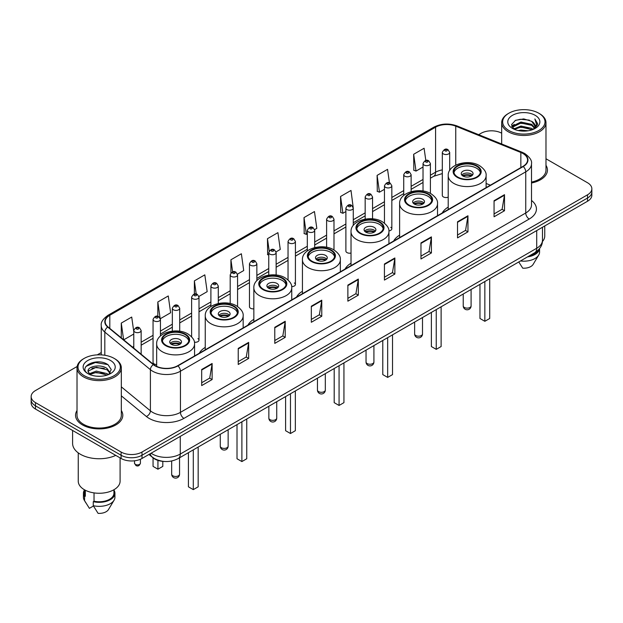 <?xml version="1.0" encoding="UTF-8"?>
<svg xmlns="http://www.w3.org/2000/svg" width="623" height="623" viewBox="0 0 623 623"><rect width="100%" height="100%" fill="white"/><g stroke="black" fill="none" stroke-linecap="round" stroke-linejoin="round"><path stroke-width="0.93" d="M205.247 347.361A26.088 15.061 0 0 0 199.282 353.249M253.841 319.303A26.088 15.061 0 0 0 247.876 325.19M302.435 291.252A26.088 15.061 0 0 0 296.47 297.14M351.022 263.194A26.088 15.061 0 0 0 345.056 269.081M399.616 235.144A26.088 15.061 0 0 0 393.65 241.031M448.21 207.085A26.088 15.061 0 0 0 442.244 212.973M353.272 225.433L353.272 208.074A3.691 2.134 180 0 1 350.99 210.044A3.691 2.134 180 0 1 346.972 209.585A3.691 2.134 180 0 1 345.89 208.074L345.89 251.085A3.691 2.134 0 0 0 346.972 252.588A3.691 2.134 0 0 0 351.022 253.039M256.855 280.646L256.855 263.739A3.691 2.134 180 0 1 254.573 265.709A3.691 2.134 180 0 1 250.555 265.25A3.691 2.134 180 0 1 249.473 263.739L249.473 306.75A3.691 2.134 0 0 0 250.555 308.253A3.691 2.134 0 0 0 253.841 308.844M160.438 335.999L160.438 319.404A3.691 2.134 180 0 1 158.156 321.375A3.691 2.134 180 0 1 154.138 320.915A3.691 2.134 180 0 1 153.056 319.404L153.056 362.415A3.691 2.134 0 0 0 154.138 363.918A3.691 2.134 0 0 0 156.661 364.541M449.689 170.445L449.689 152.409A3.691 2.134 180 0 1 447.407 154.379A3.691 2.134 180 0 1 443.389 153.92A3.691 2.134 180 0 1 442.307 152.409L442.307 195.412A3.691 2.134 0 0 0 443.389 196.923A3.691 2.134 0 0 0 448.21 197.125M486.89 187.196L486.111 186.884M388.892 230.899A3.691 2.134 0 0 0 391.836 228.812A3.691 2.134 0 0 0 390.753 227.309M291.665 286.611A3.691 2.134 0 0 0 295.419 284.477A3.691 2.134 0 0 0 294.336 282.974M194.399 342.214A3.691 2.134 0 0 0 199.002 340.15A3.691 2.134 0 0 0 197.919 338.639M164.106 461.448A14.765 8.527 180 0 1 153.04 457.835L148.944 454.455M77.143 366.488L35.472 390.551A14.765 8.527 0 0 0 31.15 396.578L31.15 403.003A14.765 8.527 0 0 0 35.472 409.038L121.103 458.473A14.765 8.527 0 0 0 141.989 458.473L587.528 201.245A14.765 8.527 0 0 0 591.85 195.217L591.85 192.001A14.765 8.527 0 0 1 587.528 198.028A14.765 8.527 0 0 0 591.85 192.001L591.85 188.785A14.765 8.527 0 0 0 587.528 182.757L545.982 158.772M31.15 396.578A14.765 8.527 0 0 0 35.472 402.606L121.103 452.041A14.765 8.527 0 0 0 141.989 452.041L141.989 455.257L587.528 198.028L141.989 455.257A14.765 8.527 0 0 1 121.103 455.257A14.765 8.527 0 0 0 141.989 455.257L141.989 458.473M35.472 402.606L35.472 405.822L121.103 455.257L35.472 405.822A14.765 8.527 0 0 1 31.15 399.795A14.765 8.527 0 0 0 35.472 405.822L35.472 409.038M77.018 410.518A23.627 13.644 0 0 0 75.547 415.268A23.627 13.644 0 0 0 82.462 424.909A23.627 13.644 0 0 0 108.215 427.869A23.627 13.644 0 0 0 122.801 415.268A23.627 13.644 0 0 0 121.321 410.518A23.627 13.644 0 0 1 122.801 415.268A23.627 13.644 0 0 1 108.215 427.869A23.627 13.644 0 0 1 82.462 424.909A23.627 13.644 0 0 1 75.547 415.268A23.627 13.644 0 0 1 77.018 410.518M522.954 153.515A15.754 9.096 180 0 1 527.572 159.947A15.754 9.096 180 0 1 522.954 166.372L177.664 365.724A15.754 9.096 180 0 1 153.624 364.517L108.036 326.927A15.754 9.096 180 0 1 105.186 321.709A15.754 9.096 180 0 1 109.804 315.277L435.578 127.193A15.754 9.096 180 0 1 455.748 126.173L520.851 152.495A15.754 9.096 180 0 1 522.954 153.515M523.234 153.351A16.143 9.322 0 0 0 521.077 152.308L455.974 125.994A16.143 9.322 0 0 0 435.298 127.037L109.523 315.121A16.143 9.322 0 0 0 107.717 327.059L153.297 364.642A16.143 9.322 0 0 0 177.944 365.888L523.234 166.536A16.143 9.322 0 0 0 523.234 153.351M201.681 369.509L201.681 385.582L212.124 379.555L212.124 363.482L201.681 369.509M201.681 382.732L209.725 378.091L212.085 364.011A3.94 2.274 -120 0 0 212.124 363.482M209.655 378.13L212.124 379.555M238.227 348.405L238.227 364.486L248.67 358.451L248.67 342.377L238.227 348.405M238.227 361.628L246.272 356.987L248.632 342.915A3.94 2.274 -120 0 0 248.67 342.377M246.202 357.026L248.67 358.451M274.774 327.309L274.774 343.382L285.217 337.355L285.217 321.273L274.774 327.309M274.774 340.532L282.819 335.883L285.178 321.811A3.94 2.274 -120 0 0 285.217 321.273M282.749 335.929L285.217 337.355M311.329 306.204L311.329 322.278L321.772 316.25L321.772 300.177L311.329 306.204M311.329 319.428L319.365 314.786L321.725 300.707A3.94 2.274 -120 0 0 321.772 300.177M319.295 314.825L321.772 316.25M494.062 200.699L494.062 216.781L504.505 210.745L504.505 194.672L494.062 200.699M494.062 213.923L502.107 209.281L504.466 195.201A3.94 2.274 -120 0 0 504.505 194.672M502.037 209.32L504.505 210.745M457.516 221.804L457.516 237.877L467.959 231.849L467.959 215.768L457.516 221.804M457.516 235.027L465.56 230.385L467.92 216.306A3.94 2.274 -120 0 0 467.959 215.768M465.49 230.424L467.959 231.849M420.969 242.9L420.969 258.981L431.412 252.954L431.412 236.872L420.969 242.9M420.969 256.123L429.013 251.482L431.373 237.41A3.94 2.274 -120 0 0 431.412 236.872M428.943 251.521L431.412 252.954M384.422 264.004L384.422 280.077L394.865 274.05L394.865 257.977L384.422 264.004M384.422 277.227L392.467 272.586L394.818 258.506A3.94 2.274 -120 0 0 394.865 257.977M392.397 272.625L394.865 274.05M347.875 285.1L347.875 301.182L358.318 295.154L358.318 279.073L347.875 285.1M347.875 298.331L355.92 293.682L358.272 279.61A3.94 2.274 -120 0 0 358.318 279.073M355.85 293.729L358.318 295.154M531.505 182.991A23.627 13.644 0 0 0 547.453 170.095A23.627 13.644 0 0 0 545.982 165.344A23.627 13.644 0 0 1 547.453 170.095A23.627 13.644 0 0 1 531.505 182.991M141.989 452.041L587.528 194.812A14.765 8.527 0 0 0 591.85 188.785M501.679 133.19A14.765 8.527 0 0 0 481.011 133.322L478.659 134.677M101.253 352.571L97.281 354.861M198.916 296.423L207.171 291.65L204.811 274.852L194.376 280.88L194.376 294.064M160.345 318.688L170.624 312.754L168.265 295.956L157.821 301.984L157.821 316.367M133.774 331.677L131.718 317.052L121.275 323.088L121.275 337.845M314.615 229.622L316.819 228.353L314.459 211.555L304.016 217.583L304.188 233.563M353.179 207.358L351.006 190.451L340.563 196.479L340.734 212.459M389.445 182.827L387.553 169.347L377.11 175.382L377.281 191.362M425.813 160.461L424.099 148.251L413.664 154.278L413.828 170.258M237.48 274.151L243.718 270.553L241.366 253.756L230.923 259.783L230.923 272.944M276.044 251.887L280.264 249.449L277.913 232.652L267.469 238.679L267.633 254.659M268.754 255.08L267.469 254.597M267.469 238.679L269.206 251.053M304.016 217.583L306.376 234.38L307.318 233.835M306.376 234.38L304.016 233.5M340.563 196.479L342.923 213.276L345.89 211.563M342.923 213.276L340.563 212.396M377.11 175.382L379.469 192.18L384.453 189.299M379.469 192.18L377.11 191.3M413.664 154.278L416.016 171.076L423.025 167.034M416.016 171.076L413.664 170.196M230.923 259.783L232.62 271.885M194.376 280.88L196.222 294.064M157.821 301.984L160.072 318.003M123.704 339.846L133.774 334.029M121.275 323.088L123.619 339.776M508.859 130.503A21.166 12.219 0 0 0 538.794 130.503A21.166 12.219 0 0 0 538.794 113.222L539.487 113.62A22.148 12.787 0 0 0 539.487 113.62A22.148 12.787 0 0 1 545.982 122.669A22.148 12.787 0 0 1 532.307 134.482A22.148 12.787 0 0 1 508.166 131.71A22.148 12.787 0 0 1 501.679 122.669A22.148 12.787 0 0 1 508.166 113.627L508.859 113.222A21.166 12.219 0 0 0 508.859 130.503M531.505 182.087A22.148 12.787 0 0 0 545.982 170.095L545.982 122.669M542.407 241.56A20.917 12.078 0 0 0 544.751 236.008L544.751 225.939M518.235 130.55L520.945 130.059L528.179 130.783M521.412 131.025L524.955 131.11M513.702 129.008L520.945 126.041L531.692 128.369L533.054 129.444M514.388 129.358L520.945 127.045L532.237 129.755M512.807 128.182L513.079 125.893L520.945 122.022L531.692 124.351L534.573 127.559M512.745 127.894L513.079 126.897L520.945 123.027L531.692 125.355L534.316 128.034M533.117 129.42A11.128 6.425 0 0 0 534.955 125.885A11.128 6.425 0 0 0 531.692 121.337L534.947 126.126M535.173 115.31A16.05 9.267 0 0 0 512.48 115.31A16.05 9.267 0 0 0 512.48 128.416A16.05 9.267 0 0 0 535.173 128.416A16.05 9.267 0 0 0 535.173 115.31M531.692 121.337L523.764 118.907L515.548 120.317L511.584 124.53L513.835 129.117M534.199 128.93L537.509 124.701L537.618 123.704L534.861 118.931L536.473 124.273L533.296 129.35M528.982 256.061A14.765 8.527 0 0 0 538.14 250.158M539.487 113.627L538.794 113.222A21.166 12.219 0 0 0 508.859 113.222M518.764 261.956L522.744 268.186A9.843 5.685 0 0 0 533.132 264.393L538.716 255.056A15.754 9.096 0 0 0 539.58 252.089L539.58 248.546M520.47 260.975A15.754 9.096 0 0 0 538.716 255.056M527.502 256.91A15.754 9.096 0 0 0 539.557 248.577M534.861 118.931L537.618 123.899M515.104 120.535L520.26 119.281L529.332 120.107M511.787 126.586L513.368 125.41M516.934 123.93L520.26 123.299L528.997 124.024M516.934 127.949L520.26 127.318L528.997 128.042M511.662 126.204L514.302 124.405M513.5 128.852L514.302 128.431M476.556 166.193A13.293 7.671 0 0 0 462.071 164.534A13.293 7.671 0 0 0 453.871 171.621A13.293 7.671 0 0 0 457.765 177.049A13.293 7.671 0 0 0 472.25 178.708A13.293 7.671 0 0 0 480.45 171.621A13.293 7.671 0 0 0 476.556 166.193M480.333 172.626A13.293 7.671 0 0 0 476.556 168.202A13.293 7.671 0 0 0 462.889 166.364A13.293 7.671 0 0 0 453.98 172.626M479.967 284.353L479.967 318.485L484.842 321.297L489.717 318.485L489.717 278.73M484.842 321.297L484.842 281.541M471.338 171.216A5.911 3.411 0 0 0 464.898 170.476A5.911 3.411 0 0 0 461.254 173.63A5.911 3.411 0 0 0 462.982 176.044A5.911 3.411 0 0 0 469.423 176.784A5.911 3.411 0 0 0 473.067 173.63A5.911 3.411 0 0 0 471.338 171.216M472.538 175.04A5.911 3.411 0 0 0 471.338 174.035A5.911 3.411 0 0 0 461.775 175.04M462.391 175.639A7.873 4.548 180 0 1 471.588 175.499L471.588 175.888M463.037 176.068A6.892 3.979 180 0 1 470.879 175.904L471.588 175.499M470.762 176.332L470.879 175.904M427.97 194.251A13.293 7.671 0 0 0 413.485 192.585A13.293 7.671 0 0 0 405.277 199.672A13.293 7.671 0 0 0 409.171 205.099A13.293 7.671 0 0 0 423.656 206.766A13.293 7.671 0 0 0 431.856 199.672A13.293 7.671 0 0 0 427.97 194.251M431.747 200.676A13.293 7.671 0 0 0 427.97 196.261A13.293 7.671 0 0 0 414.295 194.415A13.293 7.671 0 0 0 405.394 200.676M431.381 312.411L431.381 346.536L436.248 349.355L441.123 346.536L441.123 306.781M436.248 349.355L436.248 309.592M422.744 199.274A5.911 3.411 0 0 0 416.304 198.535A5.911 3.411 0 0 0 412.66 201.681A5.911 3.411 0 0 0 414.388 204.095A5.911 3.411 0 0 0 420.829 204.835A5.911 3.411 0 0 0 424.473 201.681A5.911 3.411 0 0 0 422.744 199.274M423.952 203.09A5.911 3.411 0 0 0 422.744 202.086A5.911 3.411 0 0 0 413.189 203.09M413.797 203.698A7.873 4.548 180 0 1 422.994 203.55L422.994 203.939M414.443 204.126A6.892 3.979 180 0 1 422.285 203.962L422.994 203.55M422.168 204.391L422.285 203.962M379.376 222.302A13.293 7.671 0 0 0 364.891 220.643A13.293 7.671 0 0 0 356.683 227.73A13.293 7.671 0 0 0 360.577 233.158A13.293 7.671 0 0 0 375.062 234.816A13.293 7.671 0 0 0 383.27 227.73A13.293 7.671 0 0 0 379.376 222.302M383.153 228.734A13.293 7.671 0 0 0 379.376 224.311A13.293 7.671 0 0 0 365.709 222.473A13.293 7.671 0 0 0 356.8 228.734M382.787 340.462L382.787 374.594L387.662 377.406L392.529 374.594L392.529 334.839M387.662 377.406L387.662 337.65M374.15 227.325A5.911 3.411 0 0 0 367.718 226.585A5.911 3.411 0 0 0 364.073 229.739A5.911 3.411 0 0 0 365.802 232.153A5.911 3.411 0 0 0 372.235 232.893A5.911 3.411 0 0 0 375.887 229.739A5.911 3.411 0 0 0 374.15 227.325M375.358 231.149A5.911 3.411 0 0 0 374.15 230.144A5.911 3.411 0 0 0 364.595 231.149M365.203 231.748A7.873 4.548 180 0 1 374.4 231.6L374.4 231.997M365.849 232.177A6.892 3.979 180 0 1 373.691 232.013L374.4 231.6M373.574 232.441L373.691 232.013M330.782 250.36A13.293 7.671 0 0 0 316.297 248.694A13.293 7.671 0 0 0 308.097 255.78A13.293 7.671 0 0 0 311.991 261.208A13.293 7.671 0 0 0 326.475 262.875A13.293 7.671 0 0 0 334.676 255.78A13.293 7.671 0 0 0 330.782 250.36M334.559 256.785A13.293 7.671 0 0 0 330.782 252.37A13.293 7.671 0 0 0 317.115 250.524A13.293 7.671 0 0 0 308.206 256.785M334.193 368.52L334.193 402.645L339.068 405.456L343.943 402.645L343.943 362.89M339.068 405.456L339.068 365.701M325.564 255.383A5.911 3.411 0 0 0 319.124 254.643A5.911 3.411 0 0 0 315.479 257.79A5.911 3.411 0 0 0 317.208 260.204A5.911 3.411 0 0 0 323.649 260.944A5.911 3.411 0 0 0 327.293 257.79A5.911 3.411 0 0 0 325.564 255.383M326.764 259.199A5.911 3.411 0 0 0 325.564 258.195A5.911 3.411 0 0 0 316.001 259.199M316.616 259.799A7.873 4.548 180 0 1 325.813 259.659L325.813 260.048M317.263 260.235A6.892 3.979 180 0 1 325.105 260.071L325.813 259.659M324.988 260.5L325.105 260.071M282.196 278.411A13.293 7.671 0 0 0 267.711 276.744A13.293 7.671 0 0 0 259.503 283.839A13.293 7.671 0 0 0 263.397 289.259A13.293 7.671 0 0 0 277.881 290.925A13.293 7.671 0 0 0 286.082 283.839A13.293 7.671 0 0 0 282.196 278.411M285.973 284.843A13.293 7.671 0 0 0 282.196 280.42A13.293 7.671 0 0 0 268.521 278.582A13.293 7.671 0 0 0 259.62 284.843M285.607 396.571L285.607 430.703L290.474 433.515L295.349 430.703L295.349 390.94M290.474 433.515L290.474 393.759M276.97 283.434A5.911 3.411 0 0 0 270.53 282.694A5.911 3.411 0 0 0 266.885 285.848A5.911 3.411 0 0 0 268.614 288.254A5.911 3.411 0 0 0 275.055 288.994A5.911 3.411 0 0 0 278.699 285.848A5.911 3.411 0 0 0 276.97 283.434M278.177 287.25A5.911 3.411 0 0 0 276.97 286.245A5.911 3.411 0 0 0 267.415 287.25M268.022 287.857A7.873 4.548 180 0 1 277.219 287.709L277.219 288.106M268.669 288.285A6.892 3.979 180 0 1 276.511 288.122L277.219 287.709M276.394 288.55L276.511 288.122M233.602 306.461A13.293 7.671 0 0 0 219.117 304.803A13.293 7.671 0 0 0 210.909 311.889A13.293 7.671 0 0 0 214.803 317.317A13.293 7.671 0 0 0 229.287 318.984A13.293 7.671 0 0 0 237.495 311.889A13.293 7.671 0 0 0 233.602 306.461M237.379 312.894A13.293 7.671 0 0 0 233.602 308.471A13.293 7.671 0 0 0 219.935 306.633A13.293 7.671 0 0 0 211.026 312.894M237.013 424.621L237.013 458.754L241.888 461.565L246.755 458.754L246.755 418.999M241.888 461.565L241.888 421.81M228.376 311.492A5.911 3.411 0 0 0 221.944 310.752A5.911 3.411 0 0 0 218.299 313.899A5.911 3.411 0 0 0 220.028 316.313A5.911 3.411 0 0 0 226.461 317.052A5.911 3.411 0 0 0 230.113 313.899A5.911 3.411 0 0 0 228.376 311.492M229.583 315.308A5.911 3.411 0 0 0 228.376 314.304A5.911 3.411 0 0 0 218.821 315.308M219.428 315.908A7.873 4.548 180 0 1 228.625 315.768L228.625 316.157M220.075 316.344A6.892 3.979 180 0 1 227.917 316.18L228.625 315.768M227.8 316.609L227.917 316.18M185.008 334.52A13.293 7.671 0 0 0 170.523 332.853A13.293 7.671 0 0 0 162.323 339.948A13.293 7.671 0 0 0 166.216 345.368A13.293 7.671 0 0 0 180.693 347.034A13.293 7.671 0 0 0 188.901 339.948A13.293 7.671 0 0 0 185.008 334.52M188.785 340.952A13.293 7.671 0 0 0 185.008 336.529A13.293 7.671 0 0 0 171.341 334.691A13.293 7.671 0 0 0 162.432 340.952M188.419 452.68L188.419 486.812L193.294 489.623L198.169 486.812L198.169 447.049M193.294 489.623L193.294 449.868M153.056 457.843L153.056 466.393L157.931 469.205L162.805 466.393L162.805 461.363M157.931 469.205L157.931 460.381M179.79 339.543A5.911 3.411 0 0 0 173.35 338.803A5.911 3.411 0 0 0 169.705 341.957A5.911 3.411 0 0 0 171.434 344.363A5.911 3.411 0 0 0 177.874 345.103A5.911 3.411 0 0 0 181.519 341.957A5.911 3.411 0 0 0 179.79 339.543M180.989 343.359A5.911 3.411 0 0 0 179.79 342.354A5.911 3.411 0 0 0 170.227 343.359M170.842 343.966A7.873 4.548 180 0 1 180.039 343.818L180.039 344.215M171.481 344.394A6.892 3.979 180 0 1 179.323 344.231L180.039 343.818M179.214 344.659L179.323 344.231M84.206 375.677A21.166 12.219 0 0 0 114.141 375.677A21.166 12.219 0 0 0 114.141 358.396L114.834 358.793A22.148 12.787 0 0 1 121.321 367.835A22.148 12.787 0 0 1 107.647 379.656A22.148 12.787 0 0 1 83.513 376.884A22.148 12.787 0 0 1 77.018 367.835A22.148 12.787 0 0 1 83.513 358.793L84.206 358.396A21.166 12.219 0 0 0 84.206 375.677M77.018 367.835L77.018 415.268A22.148 12.787 0 0 0 83.513 424.31A22.148 12.787 0 0 0 107.647 427.082A22.148 12.787 0 0 0 121.321 415.268L121.321 367.835M72.595 430.462L72.595 443.397A26.579 15.349 0 0 0 80.375 454.253A26.579 15.349 0 0 0 115.761 455.39M78.249 452.866L78.249 481.182A20.917 12.078 0 0 0 84.378 489.725A20.917 12.078 0 0 0 107.179 492.341A20.917 12.078 0 0 0 120.091 481.182L120.091 457.889M96.487 376.167L100.233 376.284M89.128 373.816L96.292 371.082L107.039 373.598L108.347 374.641M89.782 374.501L96.292 372.359L107.281 375.03M88.045 371.121L89.883 374.594M88.069 371.464C86.87 366.511 100.451 363.567 107.039 368.489L110.24 372.904M88.116 371.767L88.427 370.942L96.292 367.251L107.039 369.766L109.983 373.239M108.721 374.485L111.237 369.548L108.059 364.751C96.799 356.66 76.785 367.321 88.341 373.862L88.91 374.213M110.52 360.483A16.05 9.267 0 0 0 87.827 360.483A16.05 9.267 0 0 0 87.827 373.59A16.05 9.267 0 0 0 110.52 373.59A16.05 9.267 0 0 0 110.52 360.483M84.409 489.74L84.409 493.237A14.765 8.527 0 0 0 85.328 496.204L85.328 490.239M84.409 490.075A15.754 9.096 0 0 0 83.42 493.237L83.42 497.255A15.754 9.096 0 0 0 84.284 500.23A15.754 9.096 0 0 0 84.572 500.666L89.385 508.337L93.442 505.993M84.572 500.666L84.572 496.648L85.328 496.204M83.42 493.237A15.754 9.096 0 0 0 84.572 496.648M90.133 374.921L88.092 371.651M94.034 492.886L94.034 501.235A14.765 8.527 0 0 0 113.939 493.237L113.939 489.74M114.834 358.793L114.141 358.396A21.166 12.219 0 0 0 84.206 358.396M94.034 501.235L93.271 501.671L93.271 505.689L98.091 513.36A9.843 5.685 0 0 0 108.48 509.559L114.064 500.23A15.754 9.096 0 0 0 114.928 497.255L114.928 493.237A15.754 9.096 0 0 0 113.939 490.075M93.271 505.689A15.754 9.096 0 0 0 114.064 500.23M93.271 501.671A15.754 9.096 0 0 0 114.928 493.237M85.99 366.363L95.42 362.493L107.841 364.603M91.877 368.24L95.42 367.601L104.282 368.357M91.877 373.348L95.42 372.702L104.282 373.465M151.109 453.209A19.687 11.37 0 0 0 152.433 454.05A19.687 11.37 0 0 0 180.273 454.05L536.707 248.266A19.687 11.37 0 0 0 542.469 240.229C542.617 245.112 540.016 249.293 534.666 252.774L178.233 458.559A9.843 5.685 60 0 0 180.273 454.05L180.273 436.365M536.707 230.58L536.707 248.266A9.843 5.685 60 0 1 534.666 252.774M150.307 453.669A9.843 6.588 129.5 0 0 152.028 456.869L149.037 454.401M587.528 201.245L587.528 194.812M121.103 458.473L121.103 452.041M531.505 200.45A24.616 14.212 180 0 1 529.223 219.031L183.933 418.383A4.922 2.842 60 0 1 180.452 412.348L525.742 212.996A19.687 11.37 0 0 0 531.505 204.959L531.505 163.802A19.687 11.37 180 0 1 525.742 171.839A4.922 2.842 -120 0 0 523.234 166.536M183.933 418.383A24.616 14.212 180 0 1 149.123 418.383A24.616 14.212 180 0 1 146.366 416.483L121.321 395.839M153.297 364.642A4.922 3.294 129.5 0 0 150.4 369.673L150.4 410.83A19.687 11.37 0 0 0 152.604 412.348A19.687 11.37 0 0 0 180.452 412.348L180.452 371.191A19.687 11.37 180 0 1 150.4 369.673L104.812 332.09A19.687 11.37 180 0 1 101.253 325.572L101.253 354.876M531.505 163.802C532.167 160.726 529.9 157.3 524.722 153.515L522.136 152.253A4.922 2.305 112 0 0 521.077 152.308M522.136 152.253L457.033 125.939C448.879 123.05 441.139 123.471 433.81 127.193A4.922 2.842 60 0 1 435.298 127.037M109.523 315.121A4.922 2.842 -120 0 0 108.036 315.277C102.927 318.953 100.661 322.379 101.253 325.572M107.717 327.059A4.922 3.294 129.5 0 0 104.812 332.09L104.812 355.258M457.033 125.939A4.922 2.305 112 0 0 455.974 125.994M177.944 365.888A4.922 2.842 60 0 1 180.452 371.191L525.742 171.839L525.742 212.996A4.922 2.842 60 0 0 529.223 219.031M121.321 386.86L150.4 410.83A4.922 3.294 -50.5 0 1 146.366 416.483M109.804 315.277L109.804 328.383M520.851 152.495L520.851 167.587M455.748 126.173L455.748 165.126M490.371 185.187L486.111 183.466M450.133 169.768A15.754 9.096 0 0 0 449.689 169.713M442.307 169.908A15.754 9.096 0 0 0 435.578 172.213L430.407 175.195M435.578 127.193L435.578 172.213A8.862 5.116 60 0 1 433.74 176.27L430.407 178.194M423.025 179.463L411.125 186.332M403.735 190.591L391.836 197.46M384.453 201.727L372.554 208.596M365.171 212.856L353.272 219.732M345.89 223.992L333.99 230.86M326.608 235.128L314.708 241.997M307.318 246.256L295.419 253.133M288.036 257.392L276.137 264.261M268.754 268.529L256.855 275.397M249.473 279.657L237.573 286.525M230.191 290.793L218.284 297.662M210.901 301.921L199.002 308.798M191.619 313.058L179.72 319.926M172.337 324.194L160.438 331.062M153.056 335.322L141.156 342.198M133.774 346.458L132.567 347.151M347.875 285.614L358.272 279.61M384.422 264.51L394.818 258.506M420.969 243.414L431.373 237.41M457.516 222.31L467.92 216.306M494.062 201.213L504.466 195.201M311.329 306.711L321.725 300.707M274.774 327.815L285.178 321.811M238.227 348.919L248.632 342.915M201.681 370.015L212.085 364.011M457.243 177.345A14.033 8.099 0 0 0 477.078 177.345A14.033 8.099 0 0 0 477.078 165.897A14.033 8.099 0 0 0 457.243 165.897A14.033 8.099 0 0 0 457.243 177.345M486.111 187.648L486.111 175.639A18.955 10.941 180 0 1 474.415 185.747A18.955 10.941 180 0 1 453.762 183.38A18.955 10.941 180 0 1 448.21 175.639L448.21 209.53M464.376 307.474A3.94 2.274 180 0 1 463.224 305.862A3.94 3.94 0 0 0 469.127 309.273A3.94 3.94 0 0 0 471.097 305.862A3.94 2.274 180 0 1 469.944 307.474A3.94 2.274 180 0 1 464.376 307.474M408.649 205.403A14.033 8.099 0 0 0 428.492 205.403A14.033 8.099 0 0 0 428.492 193.948A14.033 8.099 0 0 0 408.649 193.948A14.033 8.099 0 0 0 408.649 205.403M437.517 215.698L437.517 203.698A18.955 10.941 180 0 1 425.82 213.806A18.955 10.941 180 0 1 405.168 211.431A18.955 10.941 180 0 1 399.616 203.698L399.616 237.589M415.782 335.524A3.94 2.274 180 0 1 414.63 333.92A3.94 3.94 0 0 0 420.541 337.331A3.94 3.94 0 0 0 422.503 333.92A3.94 2.274 180 0 1 421.35 335.524A3.94 2.274 180 0 1 415.782 335.524M360.055 233.454A14.033 8.099 0 0 0 379.898 233.454A14.033 8.099 0 0 0 379.898 221.998A14.033 8.099 0 0 0 360.055 221.998A14.033 8.099 0 0 0 360.055 233.454M388.931 243.757L388.931 231.748A18.955 10.941 180 0 1 377.226 241.856A18.955 10.941 180 0 1 356.574 239.481A18.955 10.941 180 0 1 351.022 231.748L351.022 265.639M367.188 363.583A3.94 2.274 180 0 1 366.036 361.971A3.94 3.94 0 0 0 371.947 365.382A3.94 3.94 0 0 0 373.917 361.971A3.94 2.274 180 0 1 372.764 363.583A3.94 2.274 180 0 1 367.188 363.583M311.469 261.512A14.033 8.099 0 0 0 331.304 261.512A14.033 8.099 0 0 0 331.304 250.057A14.033 8.099 0 0 0 311.469 250.057A14.033 8.099 0 0 0 311.469 261.512M340.337 271.807L340.337 259.799A18.955 10.941 180 0 1 328.64 269.907A18.955 10.941 180 0 1 307.988 267.54A18.955 10.941 180 0 1 302.435 259.799L302.435 293.69M318.602 391.633A3.94 2.274 180 0 1 317.45 390.029A3.94 3.94 0 0 0 323.353 393.44A3.94 3.94 0 0 0 325.323 390.029A3.94 2.274 180 0 1 324.17 391.633A3.94 2.274 180 0 1 318.602 391.633M262.875 289.563A14.033 8.099 0 0 0 282.717 289.563A14.033 8.099 0 0 0 282.717 278.107A14.033 8.099 0 0 0 262.875 278.107A14.033 8.099 0 0 0 262.875 289.563M291.743 299.865L291.743 287.857A18.955 10.941 180 0 1 280.046 297.965A18.955 10.941 180 0 1 259.394 295.59A18.955 10.941 180 0 1 253.841 287.857L253.841 321.748M270.008 419.684A3.94 2.274 180 0 1 268.856 418.08A3.94 3.94 0 0 0 274.766 421.491A3.94 3.94 0 0 0 276.729 418.08A3.94 2.274 180 0 1 275.576 419.684A3.94 2.274 180 0 1 270.008 419.684M214.281 317.621A14.033 8.099 0 0 0 234.123 317.621A14.033 8.099 0 0 0 234.123 306.166A14.033 8.099 0 0 0 214.281 306.166A14.033 8.099 0 0 0 214.281 317.621M243.157 327.916L243.157 315.908A18.955 10.941 180 0 1 231.452 326.016A18.955 10.941 180 0 1 210.8 323.649A18.955 10.941 180 0 1 205.247 315.908L205.247 349.799M221.414 447.742A3.94 2.274 180 0 1 220.262 446.13A3.94 3.94 0 0 0 226.172 449.541A3.94 3.94 0 0 0 228.143 446.13A3.94 2.274 180 0 1 226.99 447.742A3.94 2.274 180 0 1 221.414 447.742M165.695 345.672A14.033 8.099 0 0 0 185.529 345.672A14.033 8.099 0 0 0 185.529 334.216A14.033 8.099 0 0 0 165.695 334.216A14.033 8.099 0 0 0 165.695 345.672M194.563 355.974L194.563 343.966A18.955 10.941 180 0 1 182.866 354.074A18.955 10.941 180 0 1 162.214 351.699A18.955 10.941 180 0 1 156.661 343.966L156.661 366.386M172.828 475.793A3.94 2.274 180 0 1 171.675 474.189A3.94 3.94 0 0 0 177.578 477.6A3.94 3.94 0 0 0 179.549 474.189A3.94 2.274 180 0 1 178.396 475.793A3.94 2.274 180 0 1 172.828 475.793M445.126 150.898A1.23 0.709 0 0 0 446.87 150.898A1.23 0.709 0 0 0 446.87 149.894A1.23 0.709 0 0 0 445.126 149.894A1.23 0.709 0 0 0 445.126 150.898M430.407 193.403L430.407 163.545A3.691 2.134 180 0 1 428.126 165.508A3.691 2.134 180 0 1 424.099 165.048A3.691 2.134 180 0 1 423.025 163.545L423.025 191.02M425.844 162.035A1.23 0.709 0 0 0 427.58 162.035A1.23 0.709 0 0 0 427.58 161.03A1.23 0.709 0 0 0 425.844 161.03A1.23 0.709 0 0 0 425.844 162.035M411.125 191.666L411.125 174.674A3.691 2.134 180 0 1 408.844 176.644A3.691 2.134 180 0 1 404.818 176.184A3.691 2.134 180 0 1 403.735 174.674L403.735 195.427M406.562 173.171A1.23 0.709 0 0 0 408.299 173.171A1.23 0.709 0 0 0 408.299 172.166A1.23 0.709 0 0 0 406.562 172.166A1.23 0.709 0 0 0 406.562 173.171M391.836 228.812L391.836 185.81A3.691 2.134 180 0 1 389.562 187.78A3.691 2.134 180 0 1 385.536 187.313A3.691 2.134 180 0 1 384.453 185.81L384.453 223.182M387.272 184.299A1.23 0.709 0 0 0 389.017 184.299A1.23 0.709 0 0 0 389.017 183.294A1.23 0.709 0 0 0 387.272 183.294A1.23 0.709 0 0 0 387.272 184.299M372.554 218.837L372.554 196.938A3.691 2.134 180 0 1 370.272 198.908A3.691 2.134 180 0 1 366.254 198.449A3.691 2.134 180 0 1 365.171 196.938L365.171 219.125M367.991 195.435A1.23 0.709 0 0 0 369.735 195.435A1.23 0.709 0 0 0 369.735 194.431A1.23 0.709 0 0 0 367.991 194.431A1.23 0.709 0 0 0 367.991 195.435M348.709 206.571A1.23 0.709 0 0 0 350.453 206.571A1.23 0.709 0 0 0 350.453 205.567A1.23 0.709 0 0 0 348.709 205.567A1.23 0.709 0 0 0 348.709 206.571M333.99 249.94L333.99 219.21A3.691 2.134 180 0 1 331.709 221.181A3.691 2.134 180 0 1 327.682 220.713A3.691 2.134 180 0 1 326.608 219.21L326.608 247.253M329.427 217.7A1.23 0.709 0 0 0 331.163 217.7A1.23 0.709 0 0 0 331.163 216.695A1.23 0.709 0 0 0 329.427 216.695A1.23 0.709 0 0 0 329.427 217.7M314.708 247.572L314.708 230.339A3.691 2.134 180 0 1 312.427 232.309A3.691 2.134 180 0 1 308.401 231.849A3.691 2.134 180 0 1 307.318 230.339L307.318 250.921M310.145 228.836A1.23 0.709 0 0 0 311.882 228.836A1.23 0.709 0 0 0 311.882 227.831A1.23 0.709 0 0 0 310.145 227.831A1.23 0.709 0 0 0 310.145 228.836M295.419 284.477L295.419 241.475A3.691 2.134 180 0 1 293.145 243.445A3.691 2.134 180 0 1 289.119 242.978A3.691 2.134 180 0 1 288.036 241.475L288.036 279.953M290.855 239.964A1.23 0.709 0 0 0 292.6 239.964A1.23 0.709 0 0 0 292.6 238.959A1.23 0.709 0 0 0 290.855 238.959A1.23 0.709 0 0 0 290.855 239.964M276.137 275.023L276.137 252.611A3.691 2.134 180 0 1 273.855 254.573A3.691 2.134 180 0 1 269.837 254.114A3.691 2.134 180 0 1 268.754 252.611L268.754 275.117M271.573 251.1A1.23 0.709 0 0 0 273.318 251.1A1.23 0.709 0 0 0 273.318 250.096A1.23 0.709 0 0 0 271.573 250.096A1.23 0.709 0 0 0 271.573 251.1M252.292 262.236A1.23 0.709 0 0 0 254.036 262.236A1.23 0.709 0 0 0 254.036 261.232A1.23 0.709 0 0 0 252.292 261.232A1.23 0.709 0 0 0 252.292 262.236M237.573 306.532L237.573 274.875A3.691 2.134 180 0 1 235.292 276.846A3.691 2.134 180 0 1 231.265 276.378A3.691 2.134 180 0 1 230.191 274.875L230.191 303.518M233.01 273.365A1.23 0.709 0 0 0 234.746 273.365A1.23 0.709 0 0 0 234.746 272.36A1.23 0.709 0 0 0 233.01 272.36A1.23 0.709 0 0 0 233.01 273.365M218.284 303.502L218.284 286.004A3.691 2.134 180 0 1 216.01 287.974A3.691 2.134 180 0 1 211.984 287.514A3.691 2.134 180 0 1 210.901 286.004L210.901 306.485M213.728 284.501A1.23 0.709 0 0 0 215.465 284.501A1.23 0.709 0 0 0 215.465 283.496A1.23 0.709 0 0 0 213.728 283.496A1.23 0.709 0 0 0 213.728 284.501M199.002 340.15L199.002 297.14A3.691 2.134 180 0 1 196.728 299.11A3.691 2.134 180 0 1 192.702 298.651A3.691 2.134 180 0 1 191.619 297.14L191.619 336.825M194.438 295.637A1.23 0.709 0 0 0 196.183 295.637A1.23 0.709 0 0 0 196.183 294.624A1.23 0.709 0 0 0 194.438 294.624A1.23 0.709 0 0 0 194.438 295.637M179.72 331.234L179.72 308.276A3.691 2.134 180 0 1 177.438 310.246A3.691 2.134 180 0 1 173.42 309.779A3.691 2.134 180 0 1 172.337 308.276L172.337 331.125M175.156 306.765A1.23 0.709 0 0 0 176.901 306.765A1.23 0.709 0 0 0 176.901 305.761A1.23 0.709 0 0 0 175.156 305.761A1.23 0.709 0 0 0 175.156 306.765M155.875 317.901A1.23 0.709 0 0 0 157.619 317.901A1.23 0.709 0 0 0 157.619 316.897A1.23 0.709 0 0 0 155.875 316.897A1.23 0.709 0 0 0 155.875 317.901M135.37 464.384A2.951 1.705 0 0 0 138.594 464.75A2.951 1.705 0 0 0 140.416 463.177C139.443 465.833 137.932 466.611 135.884 465.506L134.506 463.177A2.951 1.705 0 0 0 135.37 464.384M141.156 354.23L141.156 330.54A3.691 2.134 180 0 1 138.874 332.511A3.691 2.134 180 0 1 134.848 332.043A3.691 2.134 180 0 1 133.774 330.54L133.774 348.148M136.593 329.03A1.23 0.709 0 0 0 138.329 329.03A1.23 0.709 0 0 0 138.329 328.025A1.23 0.709 0 0 0 136.593 328.025A1.23 0.709 0 0 0 136.593 329.03M178.233 458.559C170.313 462.539 162.393 462.539 154.465 458.559L152.028 456.869M542.469 240.229L542.469 227.255M433.81 127.193L108.036 315.277M442.307 173.583L433.74 176.27M423.025 182.453L411.125 189.33M403.735 193.589L391.836 200.458M384.453 204.726L372.554 211.594M365.171 215.854L353.272 222.73M345.89 226.99L333.99 233.859M326.608 238.126L314.708 244.995M307.318 249.255L295.419 256.123M288.036 260.391L276.137 267.259M268.754 271.519L256.855 278.395M249.473 282.655L237.573 289.524M230.191 293.791L218.284 300.66M210.901 304.92L199.002 311.788M191.619 316.056L179.72 322.924M172.337 327.192L160.438 334.06M153.056 338.32L141.156 345.189M486.999 187.134L486.111 186.775M512.698 128.065L512.698 127.396M501.679 143.983L501.679 122.669M486.111 175.639C486.524 172.306 484.336 168.973 479.539 165.648C468.371 158.733 447.548 164.285 448.21 175.639M471.097 289.477L471.097 305.862M463.224 294.025L463.224 305.862M437.517 203.698C437.938 200.357 435.75 197.024 430.952 193.706C419.777 186.791 398.961 192.336 399.616 203.698M422.503 317.528L422.503 333.92M414.63 322.075L414.63 333.92M388.931 231.748C389.344 228.415 387.156 225.082 382.358 221.757C371.183 214.842 350.367 220.394 351.022 231.748M373.917 345.586L373.917 361.971M366.036 350.134L366.036 361.971M340.337 259.799C340.75 256.466 338.562 253.133 333.764 249.815C322.597 242.9 301.773 248.445 302.435 259.799M325.323 373.636L325.323 390.029M317.45 378.184L317.45 390.029M291.743 287.857C292.164 284.516 289.968 281.191 285.178 277.866C274.003 270.95 253.187 276.495 253.841 287.857M276.729 401.695L276.729 418.08M268.856 406.243L268.856 418.08M243.157 315.908C243.57 312.575 241.381 309.242 236.584 305.916C225.409 299.009 204.593 304.554 205.247 315.908M228.143 429.745L228.143 446.13M220.262 434.293L220.262 446.13M194.563 343.966C194.976 340.625 192.787 337.3 187.99 333.975C176.823 327.059 155.999 332.604 156.661 343.966M179.549 457.804L179.549 474.189M171.675 461.004L171.675 474.189M85.881 502.901L84.284 500.23M449.689 152.409L448.101 149.777C445.959 148.227 444.028 149.107 442.307 152.409M430.407 163.545L428.811 160.905C426.669 159.363 424.738 160.243 423.025 163.545M411.125 174.674L409.529 172.041C407.387 170.492 405.456 171.372 403.735 174.674M391.836 185.81L390.247 183.178C388.106 181.628 386.174 182.508 384.453 185.81M372.554 196.938L370.965 194.306C368.824 192.764 366.892 193.636 365.171 196.938M353.272 208.074L351.684 205.442C349.542 203.892 347.611 204.772 345.89 208.074M333.99 219.21L332.394 216.57C330.252 215.028 328.321 215.908 326.608 219.21M314.708 230.339L313.112 227.707C310.97 226.165 309.039 227.037 307.318 230.339M295.419 241.475L293.83 238.843C291.689 237.293 289.757 238.173 288.036 241.475M276.137 252.611L274.548 249.971C272.407 248.429 270.475 249.309 268.754 252.611M256.855 263.739L255.266 261.107C253.125 259.557 251.194 260.437 249.473 263.739M237.573 274.875L235.977 272.243C233.835 270.694 231.904 271.573 230.191 274.875M218.284 286.004L216.695 283.372C214.553 281.83 212.622 282.702 210.901 286.004M199.002 297.14L197.413 294.508C195.272 292.958 193.34 293.838 191.619 297.14M179.72 308.276L178.131 305.636C175.99 304.094 174.058 304.974 172.337 308.276M160.438 319.404L158.849 316.772C156.708 315.23 154.777 316.102 153.056 319.404M140.416 463.177L140.416 459.26M141.156 330.54L139.56 327.908C137.418 326.359 135.487 327.239 133.774 330.54M134.506 463.177L134.506 460.794"/></g></svg>
